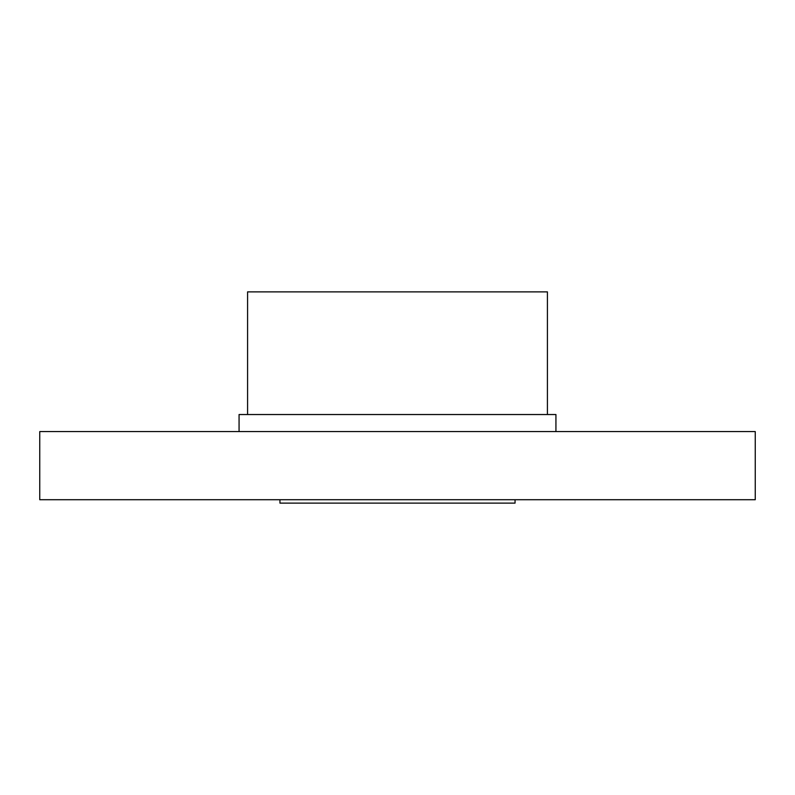 <?xml version="1.0" encoding="UTF-8"?>
<svg xmlns="http://www.w3.org/2000/svg" width="795" height="795" viewBox="0 0 795 795"><rect width="100%" height="100%" fill="white"/><g stroke="black" fill="none" stroke-linecap="round" stroke-linejoin="round"><path stroke-width="1.19" d="M755.25 431.576L39.75 431.576L39.75 499.717L755.25 499.717L755.25 431.576M555.934 431.576L555.934 414.533L239.066 414.533L239.066 431.576M547.417 414.533L547.417 291.874L247.583 291.874L247.583 414.533M515.051 499.717L515.051 503.126L279.949 503.126L279.949 499.717"/></g></svg>
